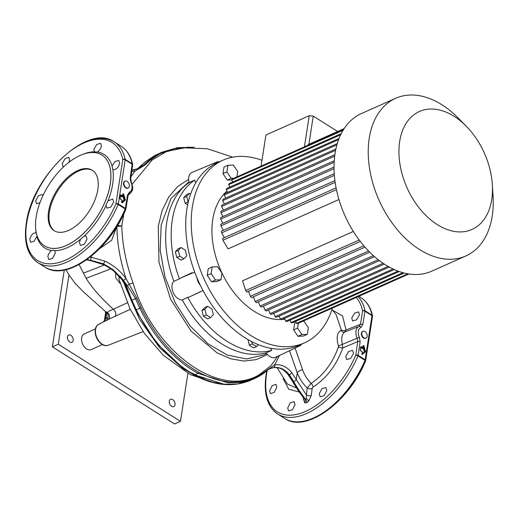 <?xml version="1.0" encoding="UTF-8"?>
<svg xmlns="http://www.w3.org/2000/svg" width="519" height="519" viewBox="0 0 519 519"><rect width="100%" height="100%" fill="white"/><g stroke="black" fill="none" stroke-linecap="round" stroke-linejoin="round"><path stroke-width="0.78" d="M126.143 187.709A3.763 2.465 66 0 0 128.161 187.995A3.763 2.465 66 0 0 129.296 184.926A3.763 2.465 66 0 0 127.123 181.403A3.763 2.465 66 0 0 125.105 181.125A3.763 2.465 66 0 0 123.97 184.187A3.763 2.465 66 0 0 126.143 187.709M124.91 181.222A3.763 2.465 66 0 0 124.709 181.3A3.763 2.465 66 0 0 123.574 184.362A3.763 2.465 66 0 0 125.754 187.884A3.763 2.465 66 0 0 127.771 188.17A3.763 2.465 66 0 0 127.959 188.066M363.994 337.856A3.763 2.465 66 0 0 366.012 338.135A3.763 2.465 66 0 0 367.147 335.073A3.763 2.465 66 0 0 364.974 331.55A3.763 2.465 66 0 0 362.956 331.265A3.763 2.465 66 0 0 361.821 334.327A3.763 2.465 66 0 0 363.994 337.856M362.762 331.369A3.763 2.465 66 0 0 362.56 331.44A3.763 2.465 66 0 0 361.425 334.502A3.763 2.465 66 0 0 363.598 338.031A3.763 2.465 66 0 0 365.616 338.31A3.763 2.465 66 0 0 365.811 338.213M77.844 170.511A35.72 19.229 -57.7 0 0 51.53 200.84A35.72 19.229 -57.7 0 0 54.138 230.67A35.72 19.229 -57.7 0 0 68.566 230.417A35.72 19.229 -57.7 0 0 94.88 200.087A35.72 19.229 -57.7 0 0 92.272 170.258A35.72 19.229 -57.7 0 0 77.844 170.511M92.674 170.524A35.72 19.229 -57.7 0 0 78.654 171.023A35.72 19.229 -57.7 0 0 52.503 200.95A35.72 19.229 -57.7 0 0 54.553 230.916M42.947 195.605L42.208 194.489L38.471 195.773L35.727 200.847L36.492 203.72L39.976 202.663M68.917 162.304L69.643 160.196L68.917 157.341L65.109 158.587L62.261 163.595L62.994 166.443L63.792 166.677M82.398 154.5A55.377 29.81 122.3 0 1 94.095 151.808L97.293 152.009C99.427 150.627 100.796 148.674 101.413 146.157L100.641 143.276L96.729 144.457L93.822 149.427L94.516 152.255M112.766 169.564L112.837 169.609C115.873 170.011 118.144 167.968 119.655 163.466L118.806 160.533L115.056 161.448L112.052 166.028L112.837 169.609A55.377 29.81 122.3 0 1 112.642 184.258A55.377 29.81 122.3 0 1 107.991 200.892L105.928 205.141L106.895 208.138L110.904 207.023L113.693 201.982L112.766 199.004L107.991 200.892M47.865 256.581L48.786 259.552L52.627 258.326L55.248 253.181L54.839 250.716L54.255 250.164L51.647 250.515C49.603 251.955 48.345 253.979 47.865 256.581M36.356 233.102L36.103 232.914C33.248 232.629 31.14 234.776 29.765 239.363L30.602 242.282L34.124 241.231L36.881 236.489L36.985 235.444M79.426 242.412L80.387 245.409L84.331 244.248L87.017 239.142L86.057 236.145L84.292 235.97L80.555 239.259L79.426 242.412M319.243 393.798L321.923 388.686L325.874 387.531L326.834 390.528L324.148 395.634L320.204 396.795L319.243 393.798M351.739 318.024L354.626 313.048L358.623 311.919L359.472 314.851L356.592 319.834L352.589 320.956L351.739 318.024M345.771 356.54L348.567 351.499L352.583 350.39L353.51 353.368L350.721 358.408L346.711 359.524L345.771 356.54M287.688 407.966L290.309 402.822L294.143 401.596L295.071 404.567L292.444 409.712L288.603 410.938L287.688 407.966M269.582 390.749L272.235 385.623L275.978 384.339L276.822 387.258L274.175 392.39L270.418 393.668L269.582 390.749M121.673 202.163L121.997 200.224L121.654 202.287L121.991 202.644L125.021 199.893L123.211 193.782L122.633 195.955M122.283 202.812L125.248 200.172L124.294 200.12L125.326 199.659L123.632 194.08L122.86 195.008L124.294 200.12L121.718 202.416L122.283 202.812L121.602 202.099L121.913 200.094L119.947 198.342L120.265 199.056M363.929 345.764L363.164 345.563L363.929 345.764L365.538 351.856L364.299 351.642L362.995 347.347M365.538 351.856L362.281 354.334L365.318 351.584L363.598 345.855L363.099 346.66M85.272 142.368A71.44 38.451 122.3 0 1 114.18 141.849C88.035 122.529 31.925 176.278 26.287 223.41C23.576 242.224 27.449 255.309 37.913 262.666L44.919 267.09A71.44 38.451 -57.7 0 0 125.176 208.949L118.17 204.525A1.713 0.415 -156.9 0 0 115.971 203.701L122.802 159.58A1.713 0.921 9.5 0 1 125.163 159.858L118.338 203.941L125.345 208.366L127.531 195.008L129.478 192.108A8.057 5.287 66 0 0 130.983 182.396L130.198 177.777L132.17 164.283L125.163 159.858A1.713 0.921 122.3 0 0 125.157 159.352A1.713 1.265 168.1 0 0 122.802 159.58A69.786 37.563 -57.7 0 0 74.477 148.168A69.786 37.563 -57.7 0 0 26.716 222.917A69.786 37.563 -57.7 0 0 56.694 263.036A69.786 37.563 -57.7 0 0 115.971 203.701A1.713 0.895 8.1 0 1 118.338 203.941A1.713 0.921 122.3 0 1 118.17 204.525A71.44 38.451 122.3 0 1 37.913 262.666A71.44 38.451 122.3 0 1 25.95 236.346M110.242 183.966A53.723 28.915 122.3 0 1 82.891 233.991A53.723 28.915 122.3 0 1 44.53 245.889A53.723 28.915 122.3 0 1 36.168 216.961A53.723 28.915 122.3 0 1 63.519 166.936A53.723 28.915 122.3 0 1 101.88 155.038A53.723 28.915 122.3 0 1 110.242 183.966M365.545 360.822A1.713 0.921 -170.5 0 0 365.674 360.562A1.713 0.921 -170.5 0 0 365.162 359.751L371.987 315.669A1.713 0.895 -171.9 0 1 372.506 316.434L372.506 316.434A1.713 0.895 -171.9 0 1 372.071 316.927L365.421 359.959M90.416 256.976L105.007 261.18C113.434 265.177 120.421 270.944 125.968 278.482L136.776 298.042L141.097 307.631C155.771 337.428 175.104 359.025 199.088 372.421C221.12 383.989 240.991 385.15 258.709 375.905L266.941 370.261A2.284 1.739 -131.7 0 1 266.507 371.001L266.507 371.001A2.284 1.739 -131.7 0 1 266.169 371.221L259.266 376.126L254.388 378.636L241.478 382.399L227.575 382.75L198.044 373.336L191.965 369.8C170.42 355.885 153.04 335.358 139.825 308.215L135.504 298.587L127.317 285.612L122.646 279.358L126.454 285.995L131.884 300.203L136.238 309.811C149.686 336.863 167.137 357.357 188.598 371.299L194.638 374.854L224.085 384.3L238.085 383.911L252.772 379.318M160.144 153.073L154.811 155.544L145.612 161.604L137.243 168.999M133.428 170.024L138.567 168.461L143.646 165.165L149.433 159.904L158.645 153.838L162.038 152.19L188.657 147.052M131.949 170.18L132.806 170.102A2.284 1.421 84 0 1 133.136 170.005L133.136 170.005A2.284 1.421 84 0 1 134.635 171.406L131.755 171.491M107.705 345.407A11.502 7.545 -114 0 1 107.109 345.563A11.502 7.545 -114 0 1 101.996 344.369A11.502 7.545 -114 0 1 95.49 334.392A11.502 7.545 -114 0 1 97.851 324.784A11.502 7.545 -114 0 1 98.37 324.446M166.742 222.606A94.01 61.677 66 0 0 173.846 281.246A94.01 61.677 -114 0 1 189.117 182.571A94.01 61.677 66 0 0 166.742 222.606M270.561 348.262A10.432 6.844 66 0 0 271.755 350.377A94.01 61.677 -114 0 1 187.735 297.342L182.292 299.924A94.01 61.677 66 0 0 266.143 352.855A94.01 61.677 -114 0 1 182.292 299.924A10.575 6.935 -114 0 1 178.231 298.743A10.575 6.935 -114 0 1 172.373 290.115A10.575 6.935 -114 0 1 173.846 281.246L179.412 278.924A94.01 61.677 -114 0 1 194.716 180.054A10.432 6.844 66 0 0 195.592 182.513L195.747 182.857M188.929 181.773L170.991 198.485L161.208 224.857L160.137 250.106L164.977 276.899L175.247 302.895L190.025 325.835L207.963 343.747L227.419 355.106L246.583 358.953L263.73 354.97L266.61 353.523M130.256 309.337L107.738 319.698L106.363 320.723M132.669 164.834A1.713 1.265 168.1 0 0 132.669 164.452A1.713 1.265 168.1 0 0 132.17 163.777A1.713 0.921 122.3 0 1 132.17 164.283A1.713 0.895 -171.9 0 1 132.689 165.048L132.689 165.048A1.713 0.895 -171.9 0 1 132.254 165.542L130.444 177.959M332.42 310.09L342.579 315.948L346.063 329.974L360.433 324.33L362.619 310.965A1.713 0.921 9.5 0 1 364.98 311.244L362.794 324.602L360.848 327.495A8.057 5.287 66 0 0 359.343 337.214L360.128 341.833L358.155 355.327L365.162 359.751A1.713 0.921 -57.7 0 1 364.993 360.335L357.987 355.911A71.44 38.451 122.3 0 1 277.73 414.052A71.44 38.451 122.3 0 1 265.767 387.732M127.531 195.008A1.713 0.915 9.1 0 1 128.044 195.806A1.713 0.915 9.1 0 1 127.609 196.292L125.604 208.567M295.09 348.061L302.603 369.8C304.419 374.945 307.254 379.473 311.108 383.392C323.59 375.107 332.711 362.917 338.472 346.828L338.433 346.004C336.13 338.135 337 332.913 341.035 330.344L341.268 329.909L336.15 314.722L331.959 309.389M267.246 370.365A69.786 37.563 -57.7 0 0 266.539 374.303A69.786 37.563 -57.7 0 0 296.511 414.421A69.786 37.563 -57.7 0 0 355.787 355.087L357.766 341.58L342.78 347.944C336.468 365.24 326.535 378.312 312.983 387.174L312.172 388.478L311.309 395.407L308.708 401.148L306.645 402.77L304.77 402.906L303.414 399.098L303.57 397.859M299.385 392.105L288.72 389.107L283.102 378.688M105.338 311.419L107.427 312.639C107.524 311.848 109.503 310.712 113.376 309.246L127.272 302.811M79.057 264.567L86.141 278.333C92.187 288.013 101.257 298.308 113.356 309.227M277.068 367.627L287.344 384.015L296.621 388.082M279.585 355.405L274.746 364.818C281.116 364.13 286.735 366.667 291.594 372.428L306.385 394.94L307.235 388.004C302.726 383.651 299.405 378.591 297.27 372.83A4.574 2.277 160.5 0 1 302.603 369.8M312.172 388.478A3.432 1.745 -172.9 0 1 307.235 388.004L311.108 383.392A3.432 1.959 -121.3 0 1 312.983 387.174M292.846 381.264L303.407 396.665L304.257 398.78L305.685 399.455L306.353 398.598L306.385 394.94A3.432 1.745 -172.9 0 0 311.309 395.407M288.791 374.673L292.041 379.837A2.284 1.557 -28.3 0 0 292.132 380.699L287.805 374.205A2.284 1.648 -39.5 0 1 287.539 373.07L285.677 371.046M304.77 402.906A3.432 2.842 -67.7 0 0 304.776 399.299A2.284 0.564 -36.8 0 0 305.432 399.117C300.462 392.624 296.518 386.7 293.611 381.361A2.284 1.557 -28.3 0 0 296.252 379.395L297.27 372.83L289.492 350.714M123.82 213.841L121.809 225.804C122.212 244.151 125.955 263.185 133.039 282.9C152.917 350.37 219.089 399.461 259.37 374.627L270.996 365.636M266.941 370.261L274.746 364.818A2.284 1.849 -98.2 0 1 273.669 367.543L270.088 368.49L266.753 370.715M232.726 157.173L207.379 148.758L181.871 147.714L166.002 151.801L152.164 160.014L132.124 184.258M130.976 176.791L134.635 171.406L144.782 165.126L150.594 159.865A4.574 3.399 -129 0 0 152.164 160.014M192.465 147.201L175.357 148.291L159.774 153.825L150.594 159.865A2.284 1.7 51.1 0 0 149.433 159.904M120.233 283.595L115.782 277.996L115.49 272.533M118.974 276.043L119.039 279.436L129.958 308.714L144.288 333.263L163.297 355.262L190.246 374.601L216.189 383.314M209.618 381.627L183.81 369.217L159.722 347.808L139.585 319.341L125.17 286.41L124.041 282.92M126.454 285.995A2.284 0.513 155.9 0 1 125.559 285.969A2.284 0.513 155.9 0 1 125.592 285.794L122.237 278.963L119.98 276.108M123.386 280.364A2.284 0.383 144.3 0 0 125.968 278.482C120.11 260.389 117.086 242.931 116.885 226.102M116.658 226.965L111.617 240.336L99.739 248.569M267.408 354.49L256.431 359.602L244.008 361.062L230.676 358.785L217.065 352.862L191.096 331.096L170.569 299.158L158.976 262.27L158.243 226.368L162.116 210.578L168.649 197.168L177.641 186.581L188.637 179.34M104.455 320.392A3.432 1.817 8.8 0 1 104.462 320.242A3.432 1.817 8.8 0 1 105.409 319.224L103.943 321.605M107.472 319.834L107.368 318.257L105.746 317.051L105.831 311.88M105.818 265.235L103.313 264.087L102.983 264.463L103.047 263.97L100.342 262.874M127.317 285.612L129.315 284.133A4.574 0.532 161.8 0 0 133.039 282.9M117.618 225.402A4.574 1.525 -168.9 0 0 121.809 225.804A4.574 2.199 0.2 0 1 117.158 226.161M125.17 286.41A4.574 0.532 161.8 0 0 125.63 286.131M199.088 372.421L198.044 373.336L194.638 374.854L193.665 374.841L183.778 368.73L156.874 343.539L135.55 310.103L131.21 300.52L125.715 286.105M226.544 384.482L210.338 381.809L193.827 374.926M104.442 321.112A3.432 1.914 11.8 0 1 104.41 320.541L104.41 320.541A3.432 1.914 11.8 0 1 105.344 319.542M106.758 312.483A4.574 3.854 -58.8 0 1 107.368 318.257L105.409 319.224L105.746 317.051A4.574 3.834 132.2 0 0 105.701 311.744M107.427 312.639A4.574 4.509 169.3 0 1 108.4 319.386M113.376 309.246C115.938 311.614 116.464 314.053 114.952 316.564M122.465 216.624L123.658 216.436M145.086 162.032A2.284 1.7 51.1 0 1 145.326 161.779L154.74 155.577L162.038 152.19L177.498 147.668L194.177 147.247M86.848 259.669L90.896 260.382L103.32 264.067L107.161 265.923L113.603 270.081L103.631 263.924L90.656 260.233L86.855 259.662M304.348 398.897L304.257 398.78C299.268 392.247 295.227 386.22 292.132 380.699A2.284 1.557 -28.3 0 0 293.611 381.361L289.252 374.653C285.041 369.47 280.111 367.069 274.473 367.446L273.669 367.543A2.284 1.855 -95.2 0 0 274.026 367.556L274.026 367.556A2.284 1.855 -95.2 0 0 274.473 367.446L269.588 368.73M254.388 378.636L258.001 376.846A2.284 1.732 61.4 0 1 257.911 376.891M107.161 265.923L106.752 266.318L112.999 270.405L121.881 279.572A2.284 0.389 143 0 0 122.646 279.358L113.603 270.081A2.284 0.389 128.6 0 1 112.999 270.405L112.999 270.405A2.284 0.389 128.6 0 1 113.181 269.75M260.064 375.14L258.001 376.846A2.284 1.732 61.4 0 0 258.709 375.905A4.574 3.445 61 0 1 259.37 374.627M127.856 291.762L125.559 285.969L121.881 279.572A2.284 0.389 143 0 1 122.237 278.963M338.433 346.004L357.195 338.219A9.77 6.41 -114 0 1 359.018 326.438L344.798 332.004C341.852 334.113 341.041 338.323 342.365 344.629L342.78 347.944A3.432 1.194 -161.4 0 1 338.472 346.828M132.047 186.373A9.77 6.41 -114 0 1 129.25 194.087A9.77 6.41 -114 0 1 129.03 194.19L128.848 194.275M360.128 341.833A1.713 0.902 -171.5 0 0 357.766 341.58L357.195 338.219L359.343 337.214M341.268 329.909A3.432 2.193 0.3 0 0 346.063 329.974L344.798 332.004A3.432 2.842 -115.5 0 1 341.035 330.344M360.848 327.495A1.713 1.291 -113.3 0 0 359.018 326.438L360.433 324.33A1.713 0.915 -170.9 0 1 362.794 324.602M130.198 177.777A1.713 0.902 8.5 0 1 130.717 178.555A1.713 0.902 8.5 0 1 130.282 179.049L130.243 180.028M129.478 192.108A1.713 1.291 66.7 0 1 129.03 194.19L127.901 195.339M304.121 398.598A3.432 1.745 7.1 0 1 303.414 399.098M305.432 399.117A2.284 0.564 -36.8 0 0 306.353 398.598A3.432 0.915 -138.8 0 1 308.708 401.148M125.728 209.436A1.713 0.921 -170.5 0 0 125.858 209.176L125.858 209.176A1.713 0.921 -170.5 0 0 125.345 208.366A1.713 0.921 122.3 0 1 125.176 208.949A1.713 0.415 -156.9 0 1 125.741 209.566A1.713 1.713 0 0 0 125.858 209.176L128.044 195.806L128.92 194.236M266.844 370.709L266.104 374.796C263.393 393.61 267.272 406.695 277.73 414.052L284.743 418.476A71.44 38.451 -57.7 0 0 364.993 360.335A1.713 0.415 23.1 0 1 365.558 360.952A1.713 1.713 0 0 0 365.674 360.562L372.506 316.434A1.713 1.713 0 0 0 372.486 315.837A1.713 1.265 -11.9 0 1 372.486 316.22M355.787 355.087A1.713 0.895 8.1 0 1 358.155 355.327A1.713 0.921 -57.7 0 1 357.987 355.911A1.713 0.415 23.1 0 0 355.787 355.087M362.47 348.34L363.287 345.583M363.216 345.751L362.924 347.639M365.616 351.344L364.63 351.551L363.092 346.718M361.211 346.536L362.878 347.84L361.029 346.835L361.211 346.536L360.848 346.835M362.807 347.886L362.288 348.34L363.164 345.563M360.796 347.12L360.238 350.027L360.562 350.74L360.29 350.215L362.204 351.778L360.562 350.74M362.573 348.424L362.106 348.638L362.288 348.34L360.757 347.373M362.573 354.496L361.892 353.789L362.281 354.334L362.009 354.107L364.591 351.811L362.015 353.673M361.944 353.977L362.281 354.334L361.944 353.977M361.892 353.789L362.288 351.908L362.1 354.373M121.809 202.689L121.602 202.099M121.654 202.287L121.991 202.644L121.654 202.287M119.947 198.342L120.453 195.066L120.019 198.407M120.453 195.066L120.921 194.852L120.505 195.254M120.921 194.852L122.562 195.89L122.925 194.067M122.99 193.898L122.588 196.156L120.739 195.15L120.505 195.436M122.516 196.201L122.192 196.636M120.466 195.689L121.997 196.656L122.562 195.89L122.179 196.656M194.716 180.054L189.117 182.571A10.575 6.935 -114 0 1 188.754 177.349A10.575 6.935 -114 0 1 192.082 172.405L216.76 162.09A9.952 6.533 -114 0 1 219.349 161.818M187.735 297.342A10.432 6.844 66 0 0 189.422 296.926L200.315 291.899A10.432 6.844 66 0 0 200.353 291.879A10.432 6.844 66 0 0 200.399 291.86M203.37 316.214L207.6 318.887L210.558 317.57L213.341 314.592L211.895 308.948L207.658 306.275L204.707 307.592L201.923 310.57L203.37 316.214L206.322 314.897L210.558 317.57M190.59 194.1L189.448 193.386L186.496 194.696L183.707 197.674L185.16 203.325L187.631 204.888M192.017 272.76A10.432 6.844 66 0 0 191.868 272.819A10.432 6.844 66 0 0 191.719 272.884L180.82 277.912A10.432 6.844 66 0 0 179.412 278.924M176.784 257.437L181.014 260.103L183.966 258.786L186.756 255.809L185.302 250.164L181.073 247.492L178.114 248.809L175.331 251.786L176.784 257.437L179.736 256.12L183.966 258.786M247.933 339.556L249.347 345.239L253.583 347.912L256.535 346.595L258.339 344.661M271.755 350.377L266.143 352.855A10.575 6.935 -114 0 0 275.583 357.299L299.755 345.855A9.952 6.533 -114 0 1 296.887 346.192M301.688 344.11A9.952 6.533 -114 0 1 299.755 345.855M200.34 285.242A9.952 6.533 -114 0 1 196.935 277.723M214.529 164.101A9.952 6.533 -114 0 1 216.76 162.09M189.448 193.386L186.665 196.364L183.707 197.674M186.665 196.364L188.112 202.008L185.16 203.325M181.073 247.492L178.289 250.469L175.331 251.786M178.289 250.469L179.736 256.12M207.658 306.275L204.875 309.253L201.923 310.57M204.875 309.253L206.322 314.897M251.715 341.632L252.305 343.922L249.347 345.239M252.305 343.922L256.535 346.595M261.089 166.119L265.903 135.011L309.246 115.705L313.249 116.113L308.889 144.301M309.246 115.705L304.426 146.819M313.249 116.113L337.629 131.502M466.36 126.331L458.335 118.15A86.297 56.616 66 0 0 395.621 98.312L361.425 113.544A86.297 56.616 66 0 0 335.04 153.553A86.297 56.616 66 0 0 362.424 244.105A86.297 56.616 66 0 0 431.652 271.203L465.848 255.971A86.297 56.616 66 0 0 492.233 215.962A86.297 56.616 66 0 0 493.05 196.085L492.343 184.647A64.577 42.37 66 0 0 466.36 126.331A64.577 42.37 66 0 0 399.688 141.421A64.577 42.37 66 0 0 437.322 224.636A64.577 42.37 66 0 0 491.733 199.523A64.577 42.37 66 0 0 492.343 184.647M395.621 98.312A86.297 56.616 66 0 0 369.236 138.32A86.297 56.616 66 0 0 396.62 228.873A86.297 56.616 66 0 0 465.848 255.971M261.985 160.319A100.011 65.615 66 0 0 222.988 160.196L217.474 162.655A100.011 65.615 66 0 0 186.892 209.021A100.011 65.615 66 0 0 218.629 313.963A100.011 65.615 66 0 0 298.86 345.375L304.374 342.916A100.011 65.615 66 0 0 332.368 308.078M222.988 160.196A100.011 65.615 66 0 0 192.406 206.562A100.011 65.615 66 0 0 224.143 311.504A100.011 65.615 66 0 0 304.374 342.916M226.965 191.154A71.44 46.866 66 0 0 212.771 219.42A71.44 46.866 66 0 0 230.215 287.403A71.44 46.866 66 0 0 281.155 319.509M296.213 322.552L294.636 323.253L293.611 329.896L297.984 336.299L303.381 336.065L307.326 334.314L308.351 327.671L303.978 321.267L302.635 321.326M236.852 176.921L237.696 171.458L233.323 165.055L227.919 165.289L223.981 167.047L222.949 173.69L227.328 180.093L231.669 179.905M282.219 319.445A71.44 46.866 66 0 0 284.879 319.133M211.583 281.765L216.987 281.532L220.925 279.773L221.957 273.13L217.584 266.727L212.18 266.961L208.242 268.719L207.211 275.355L211.583 281.765L215.528 280.007L220.925 279.773M353.355 231.461L242.535 280.824L245.688 290.562A84.013 55.118 66 0 0 246.804 292.009L360.303 241.452M336.085 187.878L222.573 238.442A84.013 55.118 66 0 0 222.923 240.239L228.088 248.886L338.939 199.51M343.675 129.335L232.421 178.893A84.013 55.118 66 0 0 231.623 179.963L343.059 130.327M232.778 181.968L231.623 179.963M341.217 133.662L229.314 183.505A84.013 55.118 66 0 0 228.652 184.667L340.672 134.765M229.943 187.028L228.652 184.667M339.076 138.417L226.738 188.455A84.013 55.118 66 0 0 226.193 189.695L338.615 139.617M227.614 192.393L226.193 189.695M337.292 143.536L224.649 193.71A84.013 55.118 66 0 0 224.214 195.021L336.922 144.814M225.759 198.031L224.214 195.021M335.89 148.979L223.014 199.257A84.013 55.118 66 0 0 222.683 200.626L335.605 150.328M224.357 203.948L222.683 200.626M334.865 154.72L221.814 205.076A84.013 55.118 66 0 0 221.594 206.517L334.684 156.141M223.404 210.124L221.594 206.517M334.242 160.754L221.055 211.175A84.013 55.118 66 0 0 220.932 212.68L334.152 162.246M222.904 216.572L220.932 212.68M334.028 167.079L220.724 217.545A84.013 55.118 66 0 0 220.718 219.115L334.035 168.636M222.872 223.3L220.718 219.115M334.242 173.69L220.854 224.202A84.013 55.118 66 0 0 220.951 225.843L334.359 175.325M223.339 230.319L220.951 225.843M334.911 180.618L221.457 231.156A84.013 55.118 66 0 0 221.671 232.875L335.144 182.331M224.338 237.657L221.671 232.875M222.923 240.239L336.448 189.669M359.2 239.999L245.688 290.562M363.838 245.798L250.379 296.336L248.556 291.23M250.379 296.336A84.013 55.118 66 0 0 251.52 297.627L364.967 247.096M368.561 250.982L255.173 301.494L253.395 296.797M255.173 301.494A84.013 55.118 66 0 0 256.334 302.642L369.703 252.143M373.349 255.608L260.051 306.074L258.345 301.747M260.051 306.074A84.013 55.118 66 0 0 261.232 307.092L374.51 256.633M378.208 259.701L265.008 310.122L263.405 306.126M265.008 310.122A84.013 55.118 66 0 0 266.215 311.017L379.376 260.609M383.113 263.295L270.055 313.651L268.563 309.973M270.055 313.651A84.013 55.118 66 0 0 271.275 314.423L384.294 264.08M388.056 266.39L275.174 316.674L273.811 313.294M275.174 316.674A84.013 55.118 66 0 0 276.413 317.323L389.25 267.058M393.032 268.998L280.377 319.179L279.157 316.103M280.377 319.179A84.013 55.118 66 0 0 281.635 319.704L394.226 269.549M398.008 271.106L285.658 321.151L284.594 318.381M285.658 321.151A84.013 55.118 66 0 0 286.936 321.546L399.202 271.541M402.952 272.709L291.029 322.565L290.134 320.119M291.029 322.565A84.013 55.118 66 0 0 292.327 322.818L404.126 273.02M407.785 273.798L296.492 323.376L295.778 321.28M296.492 323.376A84.013 55.118 66 0 0 297.815 323.467L408.914 273.98M308.02 145.216L308.111 144.645L344.155 128.595M227.919 165.289L226.894 171.932L231.266 178.335L233.926 178.225M231.266 178.335L227.328 180.093M226.894 171.932L222.949 173.69M298.308 323.253L297.549 328.144L301.922 334.547L307.326 334.314M301.922 334.547L297.984 336.299M297.549 328.144L293.611 329.896M212.18 266.961L211.155 273.604L207.211 275.355M211.155 273.604L215.528 280.007M102.386 344.603L91.221 349.572A8.57 5.625 -114 0 1 86.621 348.937A8.57 5.625 -114 0 1 81.658 340.899A8.57 5.625 -114 0 1 84.24 333.912L95.412 328.942M70.844 335.293A4.003 2.627 66 0 0 68.696 334.995A4.003 2.627 66 0 0 67.489 338.252A4.003 2.627 66 0 0 69.805 342.002A4.003 2.627 66 0 0 71.953 342.306A4.003 2.627 66 0 0 73.16 339.043A4.003 2.627 66 0 0 70.844 335.293M172.665 399.572A4.003 2.627 66 0 0 170.517 399.267A4.003 2.627 66 0 0 169.311 402.53A4.003 2.627 66 0 0 171.627 406.28A4.003 2.627 66 0 0 173.774 406.578A4.003 2.627 66 0 0 174.981 403.321A4.003 2.627 66 0 0 172.665 399.572M187.897 373.356L180.476 421.331L174.566 423.965L52.38 346.835L64.265 270.062M180.476 421.331L58.29 344.207L52.38 346.835M58.29 344.207L69.001 275.012M97.293 152.009A55.377 29.81 122.3 0 1 112.052 166.028M44.55 245.902A53.723 28.915 -57.7 0 0 44.569 245.915A53.723 28.915 -57.7 0 0 82.936 234.017A53.723 28.915 -57.7 0 0 110.281 183.992A53.723 28.915 -57.7 0 0 101.925 155.064A53.723 28.915 -57.7 0 0 101.899 155.051L101.925 155.064M358.097 296.621A71.44 38.451 122.3 0 1 364.98 310.738L371.987 315.163A71.44 38.451 -57.7 0 0 361.003 297.659C366.888 301.481 370.715 307.54 372.486 315.837A1.713 1.265 -11.9 0 0 371.987 315.163A1.713 0.921 -57.7 0 1 371.987 315.669L364.98 311.244A1.713 0.921 -57.7 0 0 364.98 310.738A1.713 1.265 -11.9 0 0 362.619 310.965A69.786 37.563 -57.7 0 0 356.177 297.471M121.187 146.274L114.18 141.849A71.44 38.451 122.3 0 1 125.157 159.352L132.17 163.777A71.44 38.451 -57.7 0 0 121.187 146.274C127.071 150.095 130.898 156.154 132.669 164.452A1.713 1.713 0 0 1 132.689 165.048L130.717 178.555L131.352 182.195L130.853 182.409M36.103 232.914A55.377 29.81 122.3 0 1 35.662 228.529M105.902 205.745A55.377 29.81 122.3 0 1 84.292 235.97M80.555 239.259A55.377 29.81 122.3 0 1 54.839 250.716M51.647 250.515A55.377 29.81 122.3 0 1 36.881 236.489M284.743 418.476C306.087 433.508 349.086 401.7 365.558 360.952A1.713 0.415 23.1 0 1 365.24 361.049A69.786 37.563 122.3 0 1 313.645 417.957M135.55 310.103L141.097 307.631M139.215 167.462A2.284 1.615 44.5 0 1 139.442 167.124A2.284 1.615 44.5 0 1 139.819 166.865L143.646 165.165A2.284 1.615 44.5 0 1 144.782 165.126M100.446 323.655A11.548 7.577 66 0 0 98.895 324.135A11.548 7.577 66 0 0 95.645 333.613A11.548 7.577 66 0 0 102.301 344.266A11.548 7.577 66 0 0 108.289 345.219L143.127 331.596M122.873 193.879L123.632 194.08M125.248 200.172L125.326 199.659M360.238 350.027L360.744 346.75M44.919 267.09C66.27 282.122 109.269 250.314 125.741 209.566A1.713 0.415 -156.9 0 1 125.423 209.663A69.786 37.563 122.3 0 1 73.828 266.571M83.358 273.169L104.274 265.06M131.21 300.52L136.776 298.042M86.141 278.333L110.845 268.81M91.305 256.263L90.656 260.233M154.74 155.577A2.284 1.726 62.3 0 1 154.811 155.544L158.645 153.838A2.284 1.726 62.3 0 1 159.774 153.825M103.32 264.067L105.007 261.18M269.582 368.737L274.026 367.556C281.707 367.53 283.51 369.982 287.805 374.205A2.284 1.648 -39.5 0 0 289.252 374.653A2.284 1.648 -39.5 0 0 291.594 372.428M86.543 259.883L90.708 260.661L102.983 264.463L106.752 266.318L106.856 265.767M183.771 368.724L193.665 374.841M137.191 169.019L145.326 161.779A2.284 1.7 51.1 0 1 145.612 161.604M305.685 399.455A3.432 2.251 -114 0 1 306.645 402.77M130.983 182.396L131.352 182.195C132.468 186.593 134.603 189.772 129.25 194.087L128.796 194.314M360.556 350.643L362.288 351.908L361.964 353.854M360.796 346.939L360.309 350.091M362.106 348.638L360.699 347.749M120.265 198.952L121.997 200.224L120.032 198.472L120.557 195.144M121.725 201.988L124.009 199.958L122.705 195.657M121.816 196.954L120.408 196.059M196.072 182.299L195.592 182.513M203.013 290.491L189.422 296.926M194.709 272.105L180.82 277.912M128.161 187.995L127.771 188.17M366.012 338.135L365.616 338.31M138.554 168.467L131.962 170.096M97.851 324.784L107.731 319.698C108.834 319.049 109.412 317.686 109.451 315.61L109.444 315.584M65.997 269.698L68.644 274.434L75.106 283.342L83.377 291.821L105.558 311.608M270.918 365.72L277.801 356.248M107.109 345.563L108.289 345.219M103.521 321.812L104.462 320.242L105.584 313.009L105.312 311.355M193.723 374.874C214.269 385.838 233.414 387.57 251.157 380.07L254.31 378.669M259.37 376.074C259.247 376.217 263.892 373.479 266.507 371.001L270.088 368.49M358.837 296.291L361.003 297.659M362.956 331.265L362.56 331.44M125.105 181.125L124.709 181.3"/></g></svg>
